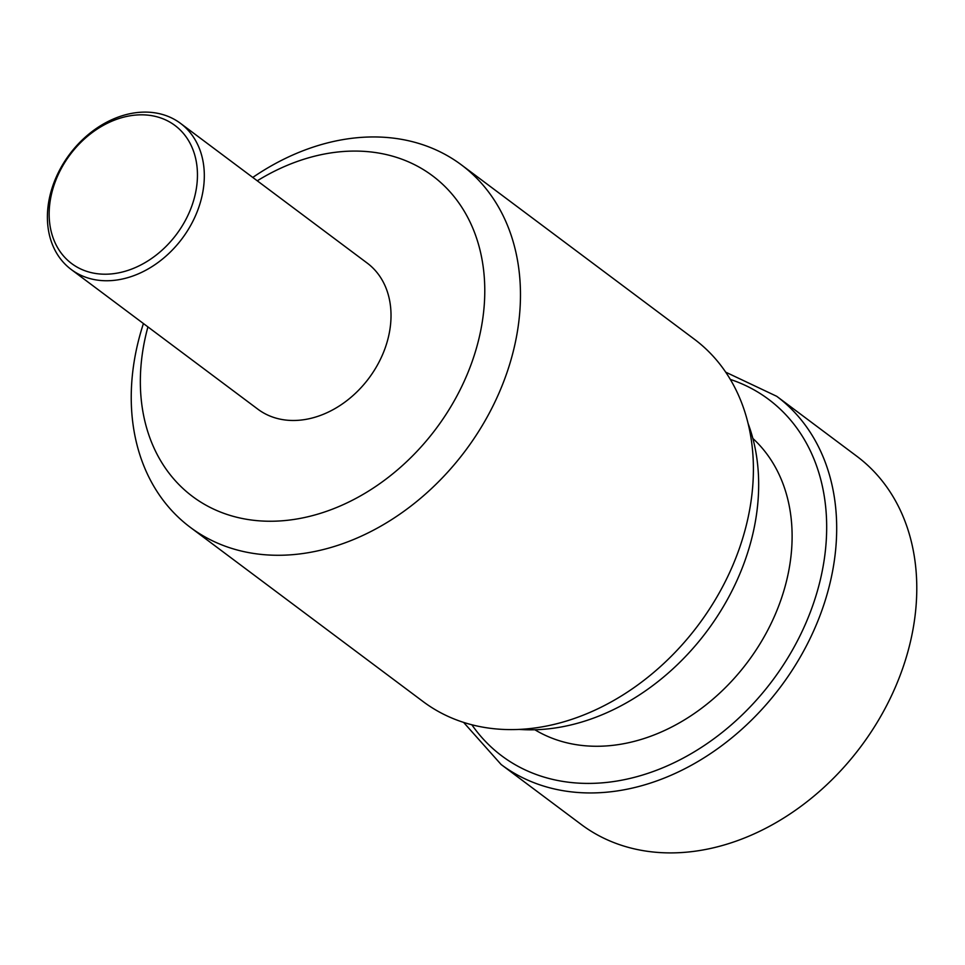 <?xml version="1.0" encoding="UTF-8"?>
<svg xmlns="http://www.w3.org/2000/svg" width="965" height="965" viewBox="0 0 965 965"><rect width="100%" height="100%" fill="white"/><g stroke="black" fill="none" stroke-linecap="round" stroke-linejoin="round"><path stroke-width="1.45" d="M534.851 729.757A182.469 140.588 -53.2 0 0 747.766 661.869A182.469 140.588 -53.2 0 0 752.869 438.46M140.818 114.823A86.223 66.44 126.8 0 1 176.945 233.723A86.223 66.44 126.8 0 1 52.146 234.99A86.223 66.44 126.8 0 1 140.818 114.823M144.4 112.109A91.241 70.3 126.8 0 1 180.527 123.375A91.241 70.3 126.8 0 1 182.144 238.548A91.241 70.3 126.8 0 1 71.193 269.476A91.241 70.3 126.8 0 1 57.176 175.003A91.241 70.3 126.8 0 1 144.4 112.109M180.527 123.375L367.231 263.107A91.241 70.3 126.8 0 1 368.847 378.28A91.241 70.3 126.8 0 1 257.896 409.208L71.193 269.476M257.257 180.805A200.262 154.304 126.8 0 1 353.25 151.083A200.262 154.304 126.8 0 1 479.074 338.1A200.262 154.304 126.8 0 1 265.291 521.16A200.262 154.304 126.8 0 1 147.922 326.906M252.77 177.439A226.317 174.388 126.8 0 1 371.851 136.958A226.317 174.388 126.8 0 1 461.463 164.918A226.317 174.388 126.8 0 1 465.468 450.595A226.317 174.388 126.8 0 1 190.25 527.3A226.317 174.388 126.8 0 1 143.423 323.54M461.463 164.918L694.39 339.234A226.317 174.388 126.8 0 1 698.395 624.922A226.317 174.388 126.8 0 1 423.177 701.627L190.25 527.3M748.092 423.478A213.06 164.171 126.8 0 1 706.887 631.267A213.06 164.171 126.8 0 1 519.134 729.407M725.704 372.164L776.716 396.301L856.824 456.252A229.959 177.186 126.8 0 1 911.189 638.396A229.959 177.186 126.8 0 1 773.821 823.905A229.959 177.186 126.8 0 1 581.232 824.472L501.137 764.521L463.598 722.387M776.716 396.301A229.959 177.186 126.8 0 1 831.094 578.445A229.959 177.186 126.8 0 1 693.714 763.954A229.959 177.186 126.8 0 1 501.137 764.521M730.312 379.414A222.662 171.565 126.8 0 1 821.263 575.719A222.662 171.565 126.8 0 1 664.801 766.934A222.662 171.565 126.8 0 1 471.849 724.763"/></g></svg>
